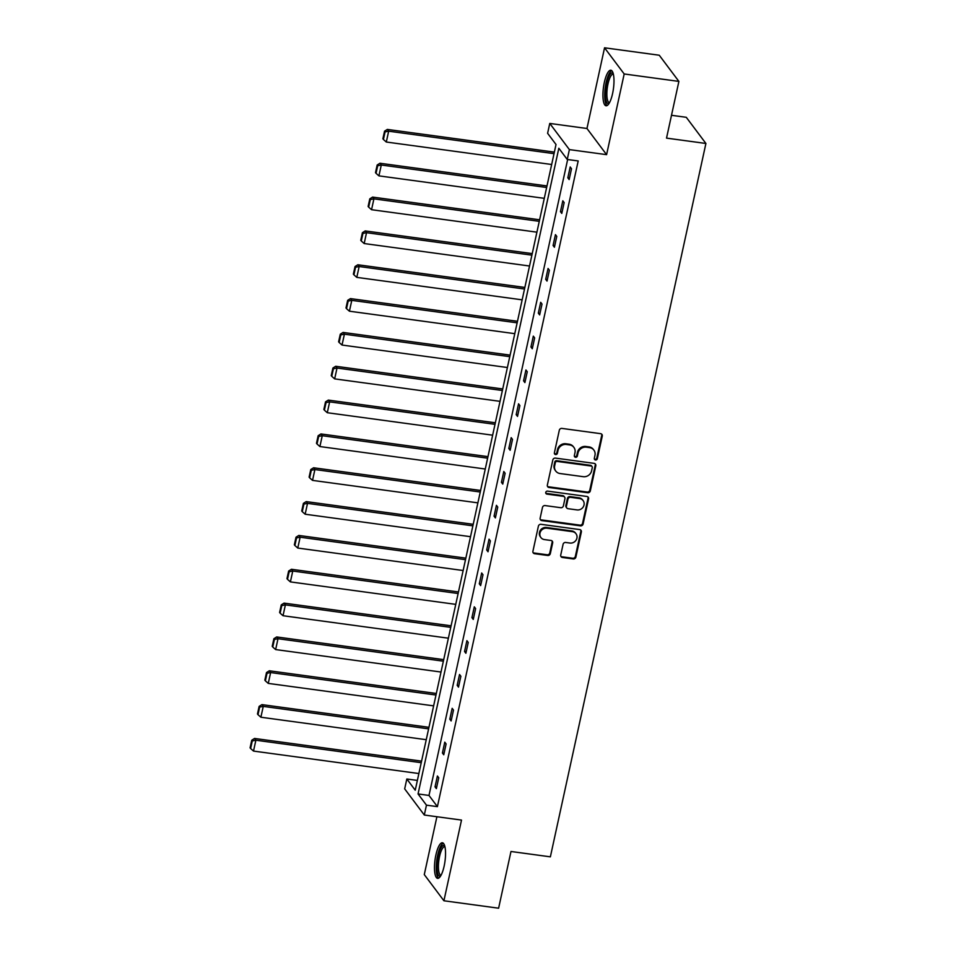 <?xml version="1.0" encoding="UTF-8"?>
<svg xmlns="http://www.w3.org/2000/svg" width="956" height="956" viewBox="0 0 956 956"><rect width="100%" height="100%" fill="white"/><g stroke="black" fill="none" stroke-linecap="round" stroke-linejoin="round"><path stroke-width="1.43" d="M595.504 459.991A1.577 1.458 143.1 0 0 597.333 458.701L602.268 436.079A2.259 2.079 143.1 0 0 600.583 433.666L561.925 428.408A2.259 2.079 143.1 0 0 559.308 430.248L554.384 452.869A1.577 1.458 143.1 0 0 555.556 454.554A1.577 1.458 143.1 0 0 557.384 453.275L558.029 450.348A7.23 6.668 143.1 0 1 566.382 444.468L569.609 444.91A7.23 6.668 143.1 0 1 574.986 452.654L574.353 455.582A1.577 1.458 143.1 0 0 575.536 457.279A1.577 1.458 143.1 0 0 577.364 455.988L577.998 453.06A7.23 6.668 143.1 0 1 586.363 447.181L589.577 447.623A7.23 6.668 143.1 0 1 594.967 455.367L594.333 458.294A1.577 1.458 143.1 0 0 595.504 459.991M594.357 459.047A1.577 1.458 143.1 0 0 596.807 457.996L601.73 435.374A2.259 2.079 143.1 0 0 601.623 434.108M554.408 453.622A1.577 1.458 143.1 0 0 556.858 452.57L557.491 449.643L558.029 450.348M574.389 456.335A1.577 1.458 143.1 0 0 576.827 455.283L577.472 452.355L577.998 453.06M435.876 855.058A17.949 5.031 97.7 0 1 442.425 842.786A17.949 5.031 97.7 0 1 444.146 866.088A17.949 5.031 97.7 0 1 437.597 878.349A17.949 5.031 97.7 0 1 435.876 855.058M604.323 82.479A17.949 5.031 97.7 0 1 610.872 70.218A17.949 5.031 97.7 0 1 612.593 93.509A17.949 5.031 97.7 0 1 606.044 105.781A17.949 5.031 97.7 0 1 604.323 82.479M604.551 47.8L659.258 55.233L678.891 81.403L624.184 73.971L604.551 47.8L586.96 128.486L549.772 123.432L569.394 149.602L567.243 159.473L558.83 148.252L418.047 793.946L426.46 805.155L424.309 815.026L404.675 788.867L406.826 778.997L415.239 790.206L556.022 144.511L547.609 133.302L549.772 123.432M436.904 816.735L424.285 874.597L443.919 900.767L461.509 820.081L424.309 815.026M678.891 81.403L666.523 138.118L705.91 143.472L550.369 856.839L510.982 851.485L498.614 908.2L443.919 900.767M560.73 555.054A2.259 2.079 143.1 0 0 562.415 557.479L573.265 558.949A2.259 2.079 143.1 0 0 575.882 557.109L581.356 531.99A2.259 2.079 143.1 0 0 579.671 529.576L541.012 524.318A2.259 2.079 143.1 0 0 538.395 526.159L532.922 551.277A2.259 2.079 143.1 0 0 534.607 553.703L547.704 555.472A2.259 2.079 143.1 0 0 550.321 553.644L552.664 542.889A2.259 2.079 143.1 0 0 550.979 540.463L544.478 539.59A6.047 5.581 143.1 0 1 540.833 531.07A6.047 5.581 143.1 0 1 546.963 528.19L572.417 531.655A6.047 5.581 143.1 0 1 576.062 540.164A6.047 5.581 143.1 0 1 569.931 543.044L565.689 542.47A2.259 2.079 143.1 0 0 563.084 544.299L560.73 555.054M586.96 128.486L606.594 154.657L624.184 73.971M606.594 154.657L569.394 149.602M567.649 159.521L428.993 795.44L437.406 806.649L578.189 160.955L567.243 159.473M437.406 806.649L426.46 805.155M587.701 492.734A2.259 2.079 143.1 0 0 590.318 490.906L595.791 465.775A2.259 2.079 143.1 0 0 594.106 463.361L555.448 458.103A2.259 2.079 143.1 0 0 552.831 459.944L547.358 485.062A2.259 2.079 143.1 0 0 549.043 487.488L587.701 492.734L587.175 492.029A2.259 2.079 143.1 0 0 589.78 490.189L595.265 465.07A2.259 2.079 143.1 0 0 595.146 463.815M588.573 498.889L583.1 524.008A2.259 2.079 143.1 0 1 580.483 525.848L541.825 520.59A2.259 2.079 143.1 0 1 540.14 518.176L542.482 507.421A2.259 2.079 143.1 0 1 545.099 505.581L560.778 507.708A2.259 2.079 143.1 0 0 563.383 505.879L564.936 498.745A2.259 2.079 143.1 0 0 563.263 496.319L546.94 494.109A1.577 1.458 143.1 0 1 545.984 491.874A1.577 1.458 143.1 0 1 547.585 491.121L586.888 496.463A2.259 2.079 143.1 0 1 588.573 498.889L588.048 498.184L582.562 523.302L583.1 524.008M705.91 143.472L686.277 117.301L671.494 115.294M417.366 780.431L406.826 778.997M428.993 795.44L418.047 793.946M435.04 786.848L437.406 775.997L438.732 777.766L436.366 788.616L435.04 786.848L436.701 787.075M442.425 753.005L444.779 742.167L446.105 743.935L443.751 754.774L442.425 753.005L444.086 753.232M449.798 719.175L452.164 708.336L453.491 710.105L451.124 720.943L449.798 719.175L451.459 719.402M457.171 685.344L459.537 674.494L460.864 676.262L458.498 687.113L457.171 685.344L458.832 685.572M464.556 651.502L466.91 640.663L468.237 642.432L465.883 653.271L464.556 651.502L466.217 651.729M471.929 617.672L474.296 606.821L475.622 608.59L473.256 619.44L471.929 617.672L473.59 617.899M479.303 583.829L481.669 572.991L482.995 574.759L480.629 585.598L479.303 583.829L480.964 584.056M486.688 549.999L489.054 539.148L490.368 540.917L488.014 551.767L486.688 549.999L488.349 550.226M494.061 516.168L496.427 505.318L497.753 507.086L495.387 517.925L494.061 516.168L495.722 516.383M501.434 482.326L503.8 471.487L505.127 473.256L502.76 484.095L501.434 482.326L503.095 482.553M508.819 448.495L511.185 437.645L512.512 439.413L510.146 450.264L508.819 448.495L510.48 448.723M516.192 414.653L518.558 403.814L519.885 405.583L517.519 416.422L516.192 414.653L517.853 414.88M523.565 380.823L525.931 369.972L527.258 371.741L524.892 382.591L523.565 380.823L525.238 381.05M530.95 346.98L533.317 336.142L534.643 337.91L532.277 348.749L530.95 346.98L532.611 347.207M538.324 313.15L540.69 302.311L542.016 304.068L539.65 314.918L538.324 313.15L539.985 313.377M545.697 279.319L548.063 268.469L549.389 270.237L547.023 281.088L545.697 279.319L547.37 279.546M553.082 245.477L555.448 234.638L556.774 236.407L554.408 247.246L553.082 245.477L554.743 245.704M560.455 211.646L562.821 200.796L564.148 202.564L561.781 213.415L560.455 211.646L562.116 211.874M567.828 177.804L570.194 166.965L571.521 168.734L569.155 179.573L567.828 177.804L569.501 178.031M593.879 450.097L593.341 449.392A7.23 6.668 143.1 0 0 589.051 446.906L589.577 447.623M577.472 452.355A7.23 6.668 143.1 0 1 585.825 446.476L589.051 446.906M573.899 447.384L573.373 446.679A7.23 6.668 143.1 0 0 569.071 444.193L569.609 444.91M557.491 449.643A7.23 6.668 143.1 0 1 565.856 443.763L569.071 444.193M547.477 486.329A2.259 2.079 143.1 0 0 548.517 486.783L587.175 492.029M592.278 467.711A1.577 1.458 143.1 0 0 591.095 466.014L557.157 461.413A1.577 1.458 143.1 0 0 555.328 462.692L554.659 465.787A7.23 6.668 143.1 0 0 560.049 473.531L583.244 476.685A7.23 6.668 143.1 0 0 591.597 470.806L592.278 467.711M592.039 466.564L591.501 465.859A1.577 1.458 143.1 0 0 590.569 465.309L591.095 466.014M555.747 471.057L555.221 470.34A7.23 6.668 143.1 0 1 554.133 465.07L554.803 461.987A1.577 1.458 143.1 0 1 556.631 460.696L590.569 465.309M540.26 519.431A2.259 2.079 143.1 0 0 541.299 519.885L579.957 525.143A2.259 2.079 143.1 0 0 582.562 523.302M564.602 497.096L564.076 496.391A2.259 2.079 143.1 0 0 562.726 495.614L546.402 493.404L546.94 494.109M545.792 493.165A1.577 1.458 143.1 0 0 546.402 493.404M577.042 509.918A6.047 5.581 143.1 0 0 583.124 500.609A6.047 5.581 143.1 0 0 579.527 498.53L570.565 497.311A2.259 2.079 143.1 0 0 567.948 499.151L566.394 506.286A2.259 2.079 143.1 0 0 568.079 508.7L577.042 509.918M583.124 500.609L582.586 499.892A6.047 5.581 143.1 0 0 579.001 497.825L579.527 498.53M566.741 507.935L566.203 507.23A2.259 2.079 143.1 0 1 565.868 505.581L567.422 498.446A2.259 2.079 143.1 0 1 570.027 496.606L579.001 497.825M588.048 498.184A2.259 2.079 143.1 0 0 587.928 496.917M576.002 533.723L575.476 533.018A6.047 5.581 143.1 0 0 571.891 530.95L572.417 531.655M540.893 537.511L540.367 536.806A6.047 5.581 143.1 0 1 546.438 527.485L571.891 530.95M533.042 552.544A2.259 2.079 143.1 0 0 534.069 552.986L547.179 554.767A2.259 2.079 143.1 0 0 549.784 552.938L552.138 542.183A2.259 2.079 143.1 0 0 552.018 540.917M560.849 556.32A2.259 2.079 143.1 0 0 561.889 556.774L572.74 558.244A2.259 2.079 143.1 0 0 575.345 556.404L580.83 531.285A2.259 2.079 143.1 0 0 580.71 530.018M554.372 152.112L387.335 129.418L388.662 131.187L554.026 153.653M551.66 164.492L386.308 142.026L383.416 139.48L385.065 131.892L384.539 131.187L382.89 138.775L383.416 139.48M385.065 131.892L388.662 131.187L386.308 142.026M384.539 131.187L387.335 129.418M546.987 185.942L379.962 163.249L381.289 165.018L546.653 187.484M544.287 198.334L378.923 175.868L376.043 173.323L377.692 165.735L377.166 165.018L375.505 172.618L376.043 173.323M377.692 165.735L381.289 165.018L378.923 175.868M377.166 165.018L379.962 163.249M539.614 219.784L372.589 197.091L373.916 198.86L539.28 221.326M536.913 232.165L371.549 209.699L368.658 207.153L370.319 199.565L369.781 198.86L368.132 206.448L368.658 207.153M370.319 199.565L373.916 198.86L371.549 209.699M369.781 198.86L372.589 197.091M609.08 103.403A15.535 4.362 97.7 0 1 605.53 91.167A15.535 4.362 97.7 0 1 611.183 73.17A15.535 4.362 97.7 0 1 613.166 73.313M613.382 74.162A14.376 4.039 -82.3 0 0 613.238 74.138A14.376 4.039 -82.3 0 0 612.21 74.437A14.376 4.039 -82.3 0 0 607.096 89.589A14.376 4.039 -82.3 0 0 609.366 102.627A14.376 4.039 -82.3 0 0 609.51 102.639M611.792 70.684A17.829 5.007 -82.3 0 0 611.326 70.935A17.829 5.007 -82.3 0 0 605.148 88.334A17.829 5.007 -82.3 0 0 607.06 105.566M440.632 875.971A15.535 4.362 97.7 0 1 437.083 863.734A15.535 4.362 97.7 0 1 442.736 845.749A15.535 4.362 97.7 0 1 444.719 845.893M444.934 846.741A14.376 4.039 -82.3 0 0 444.791 846.705A14.376 4.039 -82.3 0 0 443.751 847.004A14.376 4.039 -82.3 0 0 438.649 862.169A14.376 4.039 -82.3 0 0 440.919 875.206A14.376 4.039 -82.3 0 0 441.063 875.218M443.345 843.264A17.829 5.007 -82.3 0 0 442.879 843.515A17.829 5.007 -82.3 0 0 436.701 860.914A17.829 5.007 -82.3 0 0 438.601 878.146M532.229 253.615L365.204 230.922L366.53 232.69L531.895 255.156M529.528 266.007L364.176 243.541L361.284 240.996L362.933 233.395L362.408 232.69L360.747 240.291L361.284 240.996M362.933 233.395L366.53 232.69L364.176 243.541M362.408 232.69L365.204 230.922M524.856 287.445L357.831 264.764L359.157 266.521L524.521 288.999M522.155 299.837L356.791 277.371L353.911 274.826L355.56 267.238L355.035 266.533L353.373 274.121L353.911 274.826M355.56 267.238L359.157 266.521L356.791 277.371M355.035 266.533L357.831 264.764M517.483 321.288L350.458 298.595L351.784 300.363L517.148 322.829M514.782 333.668L349.418 311.202L346.526 308.669L348.187 301.068L347.649 300.363L346 307.952L346.526 308.669M348.187 301.068L351.784 300.363L349.418 311.202M347.649 300.363L350.458 298.595M510.098 355.118L343.073 332.425L344.399 334.194L509.763 356.66M507.397 367.51L342.033 345.044L339.153 342.499L340.802 334.911L340.276 334.206L338.615 341.794L339.153 342.499M340.802 334.911L344.399 334.194L342.033 345.044M340.276 334.206L343.073 332.425M502.725 388.961L335.699 366.268L337.026 368.036L502.39 390.502M500.024 401.341L334.66 378.875L331.768 376.329L333.429 368.741L332.903 368.036L331.242 375.624L331.768 376.329M333.429 368.741L337.026 368.036L334.66 378.875M332.903 368.036L335.699 366.268M495.351 422.791L328.326 400.098L329.653 401.867L495.017 424.333M492.651 435.183L327.287 412.717L324.395 410.172L326.056 402.584L325.518 401.867L323.869 409.467L324.395 410.172M326.056 402.584L329.653 401.867L327.287 412.717M325.518 401.867L328.326 400.098M487.966 456.633L320.941 433.94L322.268 435.709L487.632 458.175M485.266 469.014L319.901 446.548L317.022 444.002L318.671 436.414L318.145 435.709L316.484 443.297L317.022 444.002M318.671 436.414L322.268 435.709L319.901 446.548M318.145 435.709L320.941 433.94M480.593 490.464L313.568 467.771L314.894 469.539L480.259 492.005M477.892 502.856L312.528 480.378L309.636 477.845L311.298 470.244L310.772 469.539L309.111 477.128L309.636 477.845M311.298 470.244L314.894 469.539L312.528 480.378M310.772 469.539L313.568 467.771M473.22 524.294L306.195 501.601L307.521 503.37L472.885 525.836M470.519 536.686L305.155 514.22L302.263 511.675L303.924 504.087L303.387 503.382L301.738 510.97L302.263 511.675M303.924 504.087L307.521 503.37L305.155 514.22M303.387 503.382L306.195 501.601M465.835 558.137L298.81 535.444L300.136 537.212L465.5 559.678M463.134 570.517L297.77 548.051L294.89 545.506L296.539 537.917L296.013 537.212L294.352 544.801L294.89 545.506M296.539 537.917L300.136 537.212L297.77 548.051M296.013 537.212L298.81 535.444M458.462 591.967L291.437 569.274L292.763 571.043L458.127 593.509M455.761 604.359L290.397 581.893L287.505 579.348L289.166 571.76L288.628 571.043L286.979 578.643L287.505 579.348M289.166 571.76L292.763 571.043L290.397 581.893M288.628 571.043L291.437 569.274M451.089 625.81L284.063 603.116L285.39 604.885L450.742 627.351M448.388 638.19L283.024 615.724L280.132 613.178L281.793 605.59L281.255 604.885L279.606 612.473L280.132 613.178M281.793 605.59L285.39 604.885L283.024 615.724M281.255 604.885L284.063 603.116M443.704 659.64L276.678 636.947L278.005 638.716L443.369 661.182M441.003 672.032L275.639 649.566L272.759 647.021L274.408 639.421L273.882 638.716L272.221 646.316L272.759 647.021M274.408 639.421L278.005 638.716L275.639 649.566M273.882 638.716L276.678 636.947M436.33 693.482L269.305 670.789L270.632 672.558L435.996 695.024M433.63 705.863L268.266 683.397L265.374 680.851L267.035 673.263L266.497 672.558L264.848 680.146L265.374 680.851M267.035 673.263L270.632 672.558L268.266 683.397M266.497 672.558L269.305 670.789M428.957 727.313L261.932 704.62L263.259 706.388L428.611 728.854M426.257 739.693L260.892 717.227L258.001 714.694L259.65 707.093L259.124 706.388L257.475 713.977L258.001 714.694M259.65 707.093L263.259 706.388L260.892 717.227M259.124 706.388L261.932 704.62M421.572 761.143L254.547 738.45L255.873 740.219L421.238 762.685M418.871 773.535L253.507 751.069L250.627 748.524L252.276 740.936L251.751 740.231L250.09 747.819L250.627 748.524M252.276 740.936L255.873 740.219L253.507 751.069M251.751 740.231L254.547 738.45M596.807 457.996L597.333 458.701M556.858 452.57L557.384 453.275M576.827 455.283L577.364 455.988M585.825 446.476L586.363 447.181M565.856 443.763L566.382 444.468M601.73 435.374L602.268 436.079M548.517 486.783L549.043 487.488M595.265 465.07L595.791 465.775M589.78 490.189L590.318 490.906M556.631 460.696L557.157 461.413M554.803 461.987L555.328 462.692M554.133 465.07L554.659 465.787M579.957 525.143L580.483 525.848M541.299 519.885L541.825 520.59M562.726 495.614L563.263 496.319M570.027 496.606L570.565 497.311M567.422 498.446L567.948 499.151M565.868 505.581L566.394 506.286M546.438 527.485L546.963 528.19M552.138 542.183L552.664 542.889M549.784 552.938L550.321 553.644M547.179 554.767L547.704 555.472M534.069 552.986L534.607 553.703M580.83 531.285L581.356 531.99M575.345 556.404L575.882 557.109M572.74 558.244L573.265 558.949M561.889 556.774L562.415 557.479"/></g></svg>
